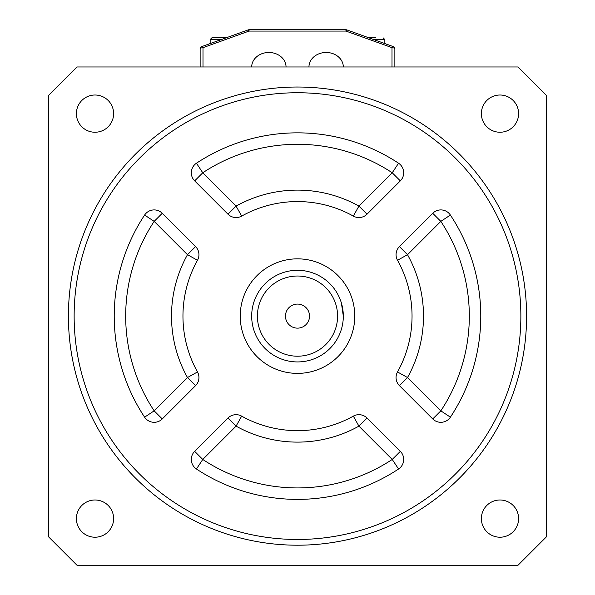<?xml version="1.0" encoding="UTF-8"?>
<svg xmlns="http://www.w3.org/2000/svg" width="595" height="595" viewBox="0 0 595 595"><rect width="100%" height="100%" fill="white"/><g stroke="black" fill="none" stroke-linecap="round" stroke-linejoin="round"><path stroke-width="0.89" d="M368.967 37.768L375.571 37.768M216.439 37.768L226.271 37.768L211.946 37.768L210.161 39.56L221.303 39.56M286.046 66.975A17.181 14.525 0 0 0 268.866 52.479A17.181 14.525 0 0 0 251.685 66.975M343.315 66.975A17.181 14.525 0 0 0 326.134 52.479A17.181 14.525 0 0 0 308.954 66.975M392.001 66.975L392.001 47.66L345.955 31.081L249.045 31.081L249.045 29.75L345.955 29.75A2.863 2.863 0 0 1 346.922 29.921L392.968 46.499A2.863 2.863 0 0 1 394.864 49.192L394.864 66.975M200.136 66.975L200.136 49.192A2.863 2.863 0 0 1 202.032 46.499L248.078 29.921A2.863 2.863 0 0 1 249.045 29.75A2.863 2.863 0 0 0 248.078 29.921A2.863 0.602 -109.8 0 1 249.045 31.081L202.999 47.66L202.999 66.975M392.001 47.66A2.863 0.602 -70.2 0 1 392.968 46.499A2.863 2.863 0 0 1 394.864 49.192A2.863 1.532 0 0 0 392.001 47.66M345.955 31.081A2.863 0.602 -70.2 0 1 346.922 29.921A2.863 2.863 0 0 0 345.955 29.75L345.955 31.081M202.032 46.499A2.863 0.602 70.2 0 1 202.999 47.66A2.863 1.532 0 0 0 200.136 49.192A2.863 2.863 0 0 1 202.032 46.499M113.623 113.623A18.616 18.616 0 0 0 85.702 97.506A18.616 18.616 0 0 0 85.702 129.747A18.616 18.616 0 0 0 113.623 113.623M518.602 518.602A18.616 18.616 0 0 0 490.682 502.485A18.616 18.616 0 0 0 490.682 534.726A18.616 18.616 0 0 0 518.602 518.602M113.623 518.602A18.616 18.616 0 0 0 85.702 502.485A18.616 18.616 0 0 0 85.702 534.726A18.616 18.616 0 0 0 113.623 518.602M77 66.975L48.366 95.617L48.366 536.616L77 565.25L518 565.25L546.634 536.616L546.634 95.617L518 66.975L77 66.975M518.602 113.623A18.616 18.616 0 0 0 490.682 97.506A18.616 18.616 0 0 0 490.682 129.747A18.616 18.616 0 0 0 518.602 113.623M526.59 316.116A229.09 229.09 0 0 1 182.955 514.511A229.09 229.09 0 0 1 182.955 117.713A229.09 229.09 0 0 1 526.59 316.116M520.863 316.116A223.363 223.363 0 0 0 185.819 122.674A223.363 223.363 0 0 0 185.819 509.551A223.363 223.363 0 0 0 520.863 316.116M367.018 418.032A11.454 11.454 0 0 0 353.333 416.128A114.545 114.545 0 0 1 241.667 416.128L236.081 426.132L202.761 459.452L194.662 451.352A11.454 11.454 0 0 0 196.447 469.009A183.275 183.275 0 0 0 398.553 469.009A11.454 11.454 0 0 0 400.338 451.352L367.018 418.032L358.919 426.132A125.999 125.999 0 0 1 236.081 426.132L227.982 418.032L194.662 451.352M227.982 418.032A11.454 11.454 0 0 1 241.667 416.128M162.264 213.27A11.454 11.454 0 0 0 144.607 215.055A183.275 183.275 0 0 0 144.607 417.169L154.165 410.855L187.485 377.535L195.584 385.634A11.454 11.454 0 0 0 197.488 371.949A114.545 114.545 0 0 1 197.488 260.275A11.454 11.454 0 0 0 195.584 246.598L162.264 213.27L154.165 221.37A171.821 171.821 0 0 0 154.165 410.855L162.264 418.954L195.584 385.634M162.264 418.954A11.454 11.454 0 0 1 144.607 417.169M399.416 246.598A11.454 11.454 0 0 0 397.512 260.275A114.545 114.545 0 0 1 397.512 371.949L407.515 377.535L440.836 410.855L432.736 418.954A11.454 11.454 0 0 0 450.393 417.169A183.275 183.275 0 0 0 450.393 215.055A11.454 11.454 0 0 0 432.736 213.27L399.416 246.598L407.515 254.697A125.999 125.999 0 0 1 407.515 377.535L399.416 385.634L432.736 418.954M399.416 385.634A11.454 11.454 0 0 1 397.512 371.949M227.982 214.2A11.454 11.454 0 0 0 241.667 216.097A114.545 114.545 0 0 1 353.333 216.097L358.919 206.101L392.239 172.773L400.338 180.873A11.454 11.454 0 0 0 398.553 163.223A183.275 183.275 0 0 0 196.447 163.223A11.454 11.454 0 0 0 194.662 180.873L227.982 214.2L236.081 206.101A125.999 125.999 0 0 1 358.919 206.101L367.018 214.2L400.338 180.873M367.018 214.2A11.454 11.454 0 0 1 353.333 216.097M354.776 316.116A57.276 57.276 0 0 0 268.866 266.515A57.276 57.276 0 0 0 268.866 365.717A57.276 57.276 0 0 0 354.776 316.116M337.588 316.116A40.088 40.088 0 0 0 277.456 281.39A40.088 40.088 0 0 0 277.456 350.834A40.088 40.088 0 0 0 337.588 316.116M309.526 316.116A12.026 12.026 0 0 0 291.483 305.696A12.026 12.026 0 0 0 291.483 326.529A12.026 12.026 0 0 0 309.526 316.116M343.315 316.116A45.815 45.815 0 0 1 274.592 355.795A45.815 45.815 0 0 1 274.592 276.437A45.815 45.815 0 0 1 343.315 316.116L341.374 302.9M341.374 329.333L341.024 330.433L341.366 329.333M398.553 469.009L392.239 459.452A171.821 171.821 0 0 1 202.761 459.452L196.447 469.009M353.333 416.128L358.919 426.132L392.239 459.452L400.338 451.352M197.488 260.275L187.485 254.697A125.999 125.999 0 0 0 187.485 377.535L197.488 371.949M144.607 215.055L154.165 221.37L187.485 254.697L195.584 246.598M450.393 215.055L440.836 221.37A171.821 171.821 0 0 1 440.836 410.855L450.393 417.169M397.512 260.275L407.515 254.697L440.836 221.37L432.736 213.27M196.447 163.223L202.761 172.773A171.821 171.821 0 0 1 392.239 172.773L398.553 163.223M241.667 216.097L236.081 206.101L202.761 172.773L194.662 180.873M384.839 43.569L384.839 39.56L373.697 39.56M384.839 39.56L383.054 37.768L384.839 39.56M210.161 43.569L210.161 39.56"/></g></svg>
